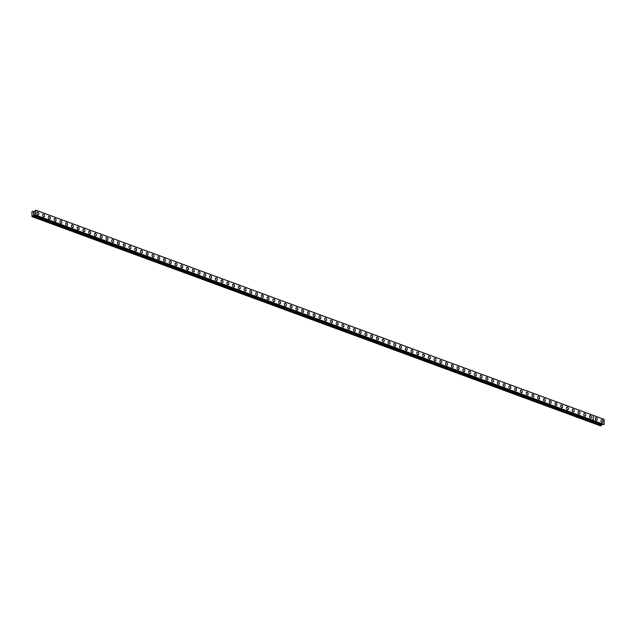 <?xml version="1.0" encoding="UTF-8"?>
<svg xmlns="http://www.w3.org/2000/svg" width="636" height="636" viewBox="0 0 636 636"><rect width="100%" height="100%" fill="white"/><g stroke="black" fill="none" stroke-linecap="round" stroke-linejoin="round"><path stroke-width="0.95" d="M595.757 417.709A1.391 0.946 -110.3 0 1 596.266 417.725A1.391 0.946 -110.3 0 1 597.22 419.045A1.391 0.946 -110.3 0 1 596.727 420.324A1.391 0.946 -110.3 0 1 596.218 420.317A1.391 0.946 -110.3 0 1 595.264 418.997A1.391 0.946 -110.3 0 1 595.757 417.709A1.391 0.946 -110.3 0 1 596.266 417.725A1.391 0.946 -110.3 0 1 597.22 419.045A1.391 0.946 -110.3 0 1 596.727 420.324M601.513 419.832A1.391 0.946 -110.3 0 1 602.022 419.84A1.391 0.946 -110.3 0 1 602.976 421.159A1.391 0.946 -110.3 0 1 602.483 422.447A1.391 0.946 -110.3 0 1 601.974 422.431A1.391 0.946 -110.3 0 1 601.02 421.112A1.391 0.946 -110.3 0 1 601.513 419.832A1.391 0.946 -110.3 0 1 602.022 419.84A1.391 0.946 -110.3 0 1 602.976 421.159A1.391 0.946 -110.3 0 1 602.483 422.447M604.025 424.554L593.086 420.635L604.113 424.435L604.136 419.37L593.34 415.395L593.07 420.635L34.59 214.674L31.999 216.63L31.88 211.796L32.889 211.152L33.724 211.844L34.606 211.526L35.68 210.126L35.425 215.365L593.054 420.627L35.401 215.365M603.866 424.61L593.086 420.635L603.866 424.61M602.499 424.109L601.592 425.142L590.804 421.167L589.667 421.907L31.999 216.63M601.505 425.158L590.717 421.183L601.592 425.142M601.473 425.19L601.282 425.548L32.826 216.304M601.251 425.579L590.462 421.612L589.667 421.907L600.463 425.874L601.282 425.548M602.157 424.236L591.711 420.134L590.804 421.167L33.136 215.898M604.144 419.378L593.332 415.395L593.261 420.555L35.6 215.286M604.2 419.434L35.743 210.182M604.113 424.435L35.656 215.183M37.373 212.17A1.391 0.946 -110.3 0 1 37.882 212.185A1.391 0.946 -110.3 0 1 38.836 213.505A1.391 0.946 -110.3 0 1 38.343 214.785A1.391 0.946 -110.3 0 1 37.834 214.777A1.391 0.946 -110.3 0 1 36.88 213.458A1.391 0.946 -110.3 0 1 37.373 212.17A1.391 0.946 -110.3 0 1 37.882 212.185A1.391 0.946 -110.3 0 1 38.836 213.505A1.391 0.946 -110.3 0 1 38.343 214.785M43.129 214.292A1.391 0.946 -110.3 0 1 43.638 214.3A1.391 0.946 -110.3 0 1 44.592 215.62A1.391 0.946 -110.3 0 1 44.099 216.908A1.391 0.946 -110.3 0 1 43.59 216.892A1.391 0.946 -110.3 0 1 42.636 215.58A1.391 0.946 -110.3 0 1 43.129 214.292A1.391 0.946 -110.3 0 1 43.638 214.3A1.391 0.946 -110.3 0 1 44.592 215.62A1.391 0.946 -110.3 0 1 44.099 216.908M48.885 216.407A1.391 0.946 -110.3 0 1 49.393 216.423A1.391 0.946 -110.3 0 1 50.347 217.743A1.391 0.946 -110.3 0 1 49.854 219.03A1.391 0.946 -110.3 0 1 49.346 219.015A1.391 0.946 -110.3 0 1 48.392 217.695A1.391 0.946 -110.3 0 1 48.885 216.407A1.391 0.946 -110.3 0 1 49.393 216.423A1.391 0.946 -110.3 0 1 50.347 217.743A1.391 0.946 -110.3 0 1 49.854 219.023M54.64 218.53A1.391 0.946 -110.3 0 1 55.149 218.538A1.391 0.946 -110.3 0 1 56.103 219.857A1.391 0.946 -110.3 0 1 55.61 221.145A1.391 0.946 -110.3 0 1 55.101 221.137A1.391 0.946 -110.3 0 1 54.147 219.818A1.391 0.946 -110.3 0 1 54.64 218.53A1.391 0.946 -110.3 0 1 55.149 218.538A1.391 0.946 -110.3 0 1 56.103 219.857A1.391 0.946 -110.3 0 1 55.61 221.145M60.396 220.644A1.391 0.946 -110.3 0 1 60.905 220.66A1.391 0.946 -110.3 0 1 61.859 221.98A1.391 0.946 -110.3 0 1 61.366 223.268A1.391 0.946 -110.3 0 1 60.857 223.252A1.391 0.946 -110.3 0 1 59.903 221.932A1.391 0.946 -110.3 0 1 60.396 220.644A1.391 0.946 -110.3 0 1 60.905 220.66A1.391 0.946 -110.3 0 1 61.859 221.98A1.391 0.946 -110.3 0 1 61.366 223.268M66.661 222.783A1.391 0.946 -110.3 0 1 67.615 224.095A1.391 0.946 -110.3 0 1 67.122 225.383A1.391 0.946 -110.3 0 1 66.613 225.375A1.391 0.946 -110.3 0 1 65.659 224.055A1.391 0.946 -110.3 0 1 66.152 222.767A1.391 0.946 -110.3 0 1 66.661 222.783M66.152 222.767A1.391 0.946 -110.3 0 1 66.661 222.775A1.391 0.946 -110.3 0 1 67.615 224.095A1.391 0.946 -110.3 0 1 67.122 225.383M71.916 224.89A1.391 0.946 -110.3 0 1 72.417 224.898A1.391 0.946 -110.3 0 1 73.371 226.217A1.391 0.946 -110.3 0 1 72.878 227.505A1.391 0.946 -110.3 0 1 72.377 227.489A1.391 0.946 -110.3 0 1 71.415 226.17A1.391 0.946 -110.3 0 1 71.916 224.89A1.391 0.946 -110.3 0 1 72.417 224.898A1.391 0.946 -110.3 0 1 73.379 226.217A1.391 0.946 -110.3 0 1 72.878 227.505M77.672 227.004A1.391 0.946 -110.3 0 1 78.172 227.02A1.391 0.946 -110.3 0 1 79.126 228.34A1.391 0.946 -110.3 0 1 78.633 229.62A1.391 0.946 -110.3 0 1 78.133 229.612A1.391 0.946 -110.3 0 1 77.171 228.292A1.391 0.946 -110.3 0 1 77.672 227.004A1.391 0.946 -110.3 0 1 78.172 227.02A1.391 0.946 -110.3 0 1 79.134 228.332A1.391 0.946 -110.3 0 1 78.633 229.62M83.427 229.127A1.391 0.946 -110.3 0 1 83.928 229.135A1.391 0.946 -110.3 0 1 84.89 230.455A1.391 0.946 -110.3 0 1 84.389 231.743A1.391 0.946 -110.3 0 1 83.888 231.727A1.391 0.946 -110.3 0 1 82.926 230.407A1.391 0.946 -110.3 0 1 83.427 229.127A1.391 0.946 -110.3 0 1 83.928 229.135A1.391 0.946 -110.3 0 1 84.89 230.455A1.391 0.946 -110.3 0 1 84.397 231.743M89.183 231.242A1.391 0.946 -110.3 0 1 89.692 231.258A1.391 0.946 -110.3 0 1 90.646 232.577A1.391 0.946 -110.3 0 1 90.145 233.857A1.391 0.946 -110.3 0 1 89.644 233.849A1.391 0.946 -110.3 0 1 88.69 232.53A1.391 0.946 -110.3 0 1 89.183 231.242A1.391 0.946 -110.3 0 1 89.684 231.258A1.391 0.946 -110.3 0 1 90.646 232.577A1.391 0.946 -110.3 0 1 90.153 233.857M94.939 233.364A1.391 0.946 -110.3 0 1 95.448 233.372A1.391 0.946 -110.3 0 1 96.402 234.692A1.391 0.946 -110.3 0 1 95.909 235.98A1.391 0.946 -110.3 0 1 95.4 235.964A1.391 0.946 -110.3 0 1 94.446 234.644A1.391 0.946 -110.3 0 1 94.939 233.364A1.391 0.946 -110.3 0 1 95.44 233.372A1.391 0.946 -110.3 0 1 96.402 234.692A1.391 0.946 -110.3 0 1 95.909 235.98M100.695 235.479A1.391 0.946 -110.3 0 1 101.204 235.495A1.391 0.946 -110.3 0 1 102.157 236.815A1.391 0.946 -110.3 0 1 101.665 238.095A1.391 0.946 -110.3 0 1 101.156 238.087A1.391 0.946 -110.3 0 1 100.202 236.767A1.391 0.946 -110.3 0 1 100.695 235.479A1.391 0.946 -110.3 0 1 101.204 235.495A1.391 0.946 -110.3 0 1 102.157 236.815A1.391 0.946 -110.3 0 1 101.665 238.095M106.451 237.602A1.391 0.946 -110.3 0 1 106.959 237.61A1.391 0.946 -110.3 0 1 107.913 238.929A1.391 0.946 -110.3 0 1 107.42 240.217A1.391 0.946 -110.3 0 1 106.912 240.201A1.391 0.946 -110.3 0 1 105.958 238.882A1.391 0.946 -110.3 0 1 106.451 237.602A1.391 0.946 -110.3 0 1 106.959 237.61A1.391 0.946 -110.3 0 1 107.913 238.929A1.391 0.946 -110.3 0 1 107.42 240.217M112.206 239.716A1.391 0.946 -110.3 0 1 112.715 239.732A1.391 0.946 -110.3 0 1 113.669 241.052A1.391 0.946 -110.3 0 1 113.176 242.332A1.391 0.946 -110.3 0 1 112.667 242.324A1.391 0.946 -110.3 0 1 111.713 241.004A1.391 0.946 -110.3 0 1 112.206 239.716A1.391 0.946 -110.3 0 1 112.715 239.732A1.391 0.946 -110.3 0 1 113.669 241.052A1.391 0.946 -110.3 0 1 113.176 242.332M117.962 241.839A1.391 0.946 -110.3 0 1 118.471 241.847A1.391 0.946 -110.3 0 1 119.425 243.167A1.391 0.946 -110.3 0 1 118.932 244.455A1.391 0.946 -110.3 0 1 118.423 244.439A1.391 0.946 -110.3 0 1 117.469 243.119A1.391 0.946 -110.3 0 1 117.962 241.839A1.391 0.946 -110.3 0 1 118.471 241.847A1.391 0.946 -110.3 0 1 119.425 243.167A1.391 0.946 -110.3 0 1 118.932 244.455M123.718 243.954A1.391 0.946 -110.3 0 1 124.227 243.97A1.391 0.946 -110.3 0 1 125.181 245.289A1.391 0.946 -110.3 0 1 124.688 246.569A1.391 0.946 -110.3 0 1 124.179 246.561A1.391 0.946 -110.3 0 1 123.225 245.242A1.391 0.946 -110.3 0 1 123.718 243.954A1.391 0.946 -110.3 0 1 124.227 243.97A1.391 0.946 -110.3 0 1 125.181 245.289A1.391 0.946 -110.3 0 1 124.688 246.569M129.474 246.076A1.391 0.946 -110.3 0 1 129.983 246.084A1.391 0.946 -110.3 0 1 130.936 247.404A1.391 0.946 -110.3 0 1 130.444 248.692A1.391 0.946 -110.3 0 1 129.943 248.676A1.391 0.946 -110.3 0 1 128.981 247.364A1.391 0.946 -110.3 0 1 129.474 246.076A1.391 0.946 -110.3 0 1 129.983 246.084A1.391 0.946 -110.3 0 1 130.936 247.404A1.391 0.946 -110.3 0 1 130.444 248.692M135.237 248.191A1.391 0.946 -110.3 0 1 135.738 248.207A1.391 0.946 -110.3 0 1 136.692 249.527A1.391 0.946 -110.3 0 1 136.199 250.815A1.391 0.946 -110.3 0 1 135.699 250.799A1.391 0.946 -110.3 0 1 134.737 249.479A1.391 0.946 -110.3 0 1 135.237 248.191A1.391 0.946 -110.3 0 1 135.738 248.207A1.391 0.946 -110.3 0 1 136.7 249.527A1.391 0.946 -110.3 0 1 136.199 250.807M140.993 250.314A1.391 0.946 -110.3 0 1 141.494 250.322A1.391 0.946 -110.3 0 1 142.456 251.641A1.391 0.946 -110.3 0 1 141.955 252.929A1.391 0.946 -110.3 0 1 141.454 252.921A1.391 0.946 -110.3 0 1 140.492 251.602A1.391 0.946 -110.3 0 1 140.993 250.314A1.391 0.946 -110.3 0 1 141.494 250.322A1.391 0.946 -110.3 0 1 142.456 251.641A1.391 0.946 -110.3 0 1 141.955 252.929M146.749 252.436A1.391 0.946 -110.3 0 1 147.25 252.444A1.391 0.946 -110.3 0 1 148.212 253.764A1.391 0.946 -110.3 0 1 147.711 255.052A1.391 0.946 -110.3 0 1 147.21 255.036A1.391 0.946 -110.3 0 1 146.248 253.716A1.391 0.946 -110.3 0 1 146.749 252.428A1.391 0.946 -110.3 0 1 147.25 252.444A1.391 0.946 -110.3 0 1 148.212 253.764A1.391 0.946 -110.3 0 1 147.719 255.052M152.505 254.551A1.391 0.946 -110.3 0 1 153.014 254.559A1.391 0.946 -110.3 0 1 153.968 255.879A1.391 0.946 -110.3 0 1 153.467 257.167A1.391 0.946 -110.3 0 1 152.966 257.159A1.391 0.946 -110.3 0 1 152.012 255.839A1.391 0.946 -110.3 0 1 152.505 254.551A1.391 0.946 -110.3 0 1 153.006 254.567A1.391 0.946 -110.3 0 1 153.968 255.879A1.391 0.946 -110.3 0 1 153.475 257.167M158.261 256.674A1.391 0.946 -110.3 0 1 158.769 256.682A1.391 0.946 -110.3 0 1 159.723 258.001A1.391 0.946 -110.3 0 1 159.231 259.289A1.391 0.946 -110.3 0 1 158.722 259.273A1.391 0.946 -110.3 0 1 157.768 257.954A1.391 0.946 -110.3 0 1 158.261 256.674A1.391 0.946 -110.3 0 1 158.762 256.682A1.391 0.946 -110.3 0 1 159.723 258.001A1.391 0.946 -110.3 0 1 159.231 259.289M164.016 258.788A1.391 0.946 -110.3 0 1 164.525 258.804A1.391 0.946 -110.3 0 1 165.479 260.124A1.391 0.946 -110.3 0 1 164.986 261.404A1.391 0.946 -110.3 0 1 164.478 261.396A1.391 0.946 -110.3 0 1 163.524 260.076A1.391 0.946 -110.3 0 1 164.016 258.788A1.391 0.946 -110.3 0 1 164.525 258.804A1.391 0.946 -110.3 0 1 165.479 260.116A1.391 0.946 -110.3 0 1 164.986 261.404M169.772 260.911A1.391 0.946 -110.3 0 1 170.281 260.919A1.391 0.946 -110.3 0 1 171.235 262.239A1.391 0.946 -110.3 0 1 170.742 263.527A1.391 0.946 -110.3 0 1 170.233 263.511A1.391 0.946 -110.3 0 1 169.279 262.191A1.391 0.946 -110.3 0 1 169.772 260.911A1.391 0.946 -110.3 0 1 170.281 260.919A1.391 0.946 -110.3 0 1 171.235 262.239A1.391 0.946 -110.3 0 1 170.742 263.527M175.528 263.026A1.391 0.946 -110.3 0 1 176.037 263.042A1.391 0.946 -110.3 0 1 176.991 264.361A1.391 0.946 -110.3 0 1 176.498 265.641A1.391 0.946 -110.3 0 1 175.989 265.633A1.391 0.946 -110.3 0 1 175.035 264.314A1.391 0.946 -110.3 0 1 175.528 263.026A1.391 0.946 -110.3 0 1 176.037 263.042A1.391 0.946 -110.3 0 1 176.991 264.361A1.391 0.946 -110.3 0 1 176.498 265.641M181.284 265.148A1.391 0.946 -110.3 0 1 181.793 265.156A1.391 0.946 -110.3 0 1 182.747 266.476A1.391 0.946 -110.3 0 1 182.254 267.764A1.391 0.946 -110.3 0 1 181.745 267.748A1.391 0.946 -110.3 0 1 180.791 266.428A1.391 0.946 -110.3 0 1 181.284 265.148A1.391 0.946 -110.3 0 1 181.793 265.156A1.391 0.946 -110.3 0 1 182.747 266.476A1.391 0.946 -110.3 0 1 182.254 267.764M187.04 267.263A1.391 0.946 -110.3 0 1 187.548 267.279A1.391 0.946 -110.3 0 1 188.502 268.599A1.391 0.946 -110.3 0 1 188.01 269.879A1.391 0.946 -110.3 0 1 187.501 269.871A1.391 0.946 -110.3 0 1 186.547 268.551A1.391 0.946 -110.3 0 1 187.04 267.263A1.391 0.946 -110.3 0 1 187.548 267.279A1.391 0.946 -110.3 0 1 188.502 268.599A1.391 0.946 -110.3 0 1 188.01 269.879M192.795 269.386A1.391 0.946 -110.3 0 1 193.304 269.394A1.391 0.946 -110.3 0 1 194.258 270.713A1.391 0.946 -110.3 0 1 193.765 272.001A1.391 0.946 -110.3 0 1 193.264 271.985A1.391 0.946 -110.3 0 1 192.303 270.666A1.391 0.946 -110.3 0 1 192.795 269.386A1.391 0.946 -110.3 0 1 193.304 269.394A1.391 0.946 -110.3 0 1 194.266 270.713A1.391 0.946 -110.3 0 1 193.765 272.001M198.559 271.5A1.391 0.946 -110.3 0 1 199.06 271.516A1.391 0.946 -110.3 0 1 200.014 272.836A1.391 0.946 -110.3 0 1 199.521 274.116A1.391 0.946 -110.3 0 1 199.02 274.108A1.391 0.946 -110.3 0 1 198.058 272.788A1.391 0.946 -110.3 0 1 198.559 271.5A1.391 0.946 -110.3 0 1 199.06 271.516A1.391 0.946 -110.3 0 1 200.022 272.836A1.391 0.946 -110.3 0 1 199.521 274.116M204.315 273.623A1.391 0.946 -110.3 0 1 204.816 273.631A1.391 0.946 -110.3 0 1 205.778 274.951A1.391 0.946 -110.3 0 1 205.277 276.239A1.391 0.946 -110.3 0 1 204.776 276.223A1.391 0.946 -110.3 0 1 203.814 274.911A1.391 0.946 -110.3 0 1 204.315 273.623A1.391 0.946 -110.3 0 1 204.816 273.631A1.391 0.946 -110.3 0 1 205.778 274.951A1.391 0.946 -110.3 0 1 205.277 276.239M210.572 275.754A1.391 0.946 -110.3 0 1 211.534 277.073A1.391 0.946 -110.3 0 1 211.033 278.361A1.391 0.946 -110.3 0 1 210.532 278.345A1.391 0.946 -110.3 0 1 209.578 277.026A1.391 0.946 -110.3 0 1 210.071 275.738A1.391 0.946 -110.3 0 1 210.572 275.754M210.071 275.738A1.391 0.946 -110.3 0 1 210.58 275.754A1.391 0.946 -110.3 0 1 211.534 277.073A1.391 0.946 -110.3 0 1 211.041 278.353M215.827 277.86A1.391 0.946 -110.3 0 1 216.335 277.868A1.391 0.946 -110.3 0 1 217.289 279.188A1.391 0.946 -110.3 0 1 216.789 280.476A1.391 0.946 -110.3 0 1 216.288 280.46A1.391 0.946 -110.3 0 1 215.334 279.148A1.391 0.946 -110.3 0 1 215.827 277.86A1.391 0.946 -110.3 0 1 216.327 277.868A1.391 0.946 -110.3 0 1 217.289 279.188A1.391 0.946 -110.3 0 1 216.797 280.476M221.582 279.975A1.391 0.946 -110.3 0 1 222.091 279.991A1.391 0.946 -110.3 0 1 223.045 281.311A1.391 0.946 -110.3 0 1 222.552 282.599A1.391 0.946 -110.3 0 1 222.044 282.583A1.391 0.946 -110.3 0 1 221.09 281.263A1.391 0.946 -110.3 0 1 221.582 279.975A1.391 0.946 -110.3 0 1 222.091 279.991A1.391 0.946 -110.3 0 1 223.045 281.311A1.391 0.946 -110.3 0 1 222.552 282.599M227.338 282.098A1.391 0.946 -110.3 0 1 227.847 282.106A1.391 0.946 -110.3 0 1 228.801 283.425A1.391 0.946 -110.3 0 1 228.308 284.713A1.391 0.946 -110.3 0 1 227.799 284.705A1.391 0.946 -110.3 0 1 226.845 283.386A1.391 0.946 -110.3 0 1 227.338 282.098A1.391 0.946 -110.3 0 1 227.847 282.106A1.391 0.946 -110.3 0 1 228.801 283.425A1.391 0.946 -110.3 0 1 228.308 284.713M233.094 284.213A1.391 0.946 -110.3 0 1 233.603 284.228A1.391 0.946 -110.3 0 1 234.557 285.548A1.391 0.946 -110.3 0 1 234.064 286.836A1.391 0.946 -110.3 0 1 233.555 286.82A1.391 0.946 -110.3 0 1 232.601 285.5A1.391 0.946 -110.3 0 1 233.094 284.213A1.391 0.946 -110.3 0 1 233.603 284.228A1.391 0.946 -110.3 0 1 234.557 285.548A1.391 0.946 -110.3 0 1 234.064 286.836M238.85 286.335A1.391 0.946 -110.3 0 1 239.359 286.351A1.391 0.946 -110.3 0 1 240.313 287.663A1.391 0.946 -110.3 0 1 239.82 288.951A1.391 0.946 -110.3 0 1 239.311 288.943A1.391 0.946 -110.3 0 1 238.357 287.623A1.391 0.946 -110.3 0 1 238.85 286.335A1.391 0.946 -110.3 0 1 239.359 286.351A1.391 0.946 -110.3 0 1 240.313 287.663A1.391 0.946 -110.3 0 1 239.82 288.951M244.606 288.458A1.391 0.946 -110.3 0 1 245.114 288.466A1.391 0.946 -110.3 0 1 246.068 289.785A1.391 0.946 -110.3 0 1 245.576 291.073A1.391 0.946 -110.3 0 1 245.067 291.057A1.391 0.946 -110.3 0 1 244.113 289.738A1.391 0.946 -110.3 0 1 244.606 288.458A1.391 0.946 -110.3 0 1 245.114 288.466A1.391 0.946 -110.3 0 1 246.068 289.785A1.391 0.946 -110.3 0 1 245.576 291.073M250.361 290.572A1.391 0.946 -110.3 0 1 250.87 290.588A1.391 0.946 -110.3 0 1 251.824 291.908A1.391 0.946 -110.3 0 1 251.331 293.188A1.391 0.946 -110.3 0 1 250.823 293.18A1.391 0.946 -110.3 0 1 249.869 291.86A1.391 0.946 -110.3 0 1 250.361 290.572A1.391 0.946 -110.3 0 1 250.87 290.588A1.391 0.946 -110.3 0 1 251.824 291.9A1.391 0.946 -110.3 0 1 251.331 293.188M256.125 292.695A1.391 0.946 -110.3 0 1 256.626 292.703A1.391 0.946 -110.3 0 1 257.58 294.023A1.391 0.946 -110.3 0 1 257.087 295.311A1.391 0.946 -110.3 0 1 256.586 295.295A1.391 0.946 -110.3 0 1 255.624 293.975A1.391 0.946 -110.3 0 1 256.125 292.695A1.391 0.946 -110.3 0 1 256.626 292.703A1.391 0.946 -110.3 0 1 257.588 294.023A1.391 0.946 -110.3 0 1 257.087 295.311M261.881 294.81A1.391 0.946 -110.3 0 1 262.382 294.826A1.391 0.946 -110.3 0 1 263.336 296.145A1.391 0.946 -110.3 0 1 262.843 297.425A1.391 0.946 -110.3 0 1 262.342 297.417A1.391 0.946 -110.3 0 1 261.38 296.098A1.391 0.946 -110.3 0 1 261.881 294.81A1.391 0.946 -110.3 0 1 262.382 294.826A1.391 0.946 -110.3 0 1 263.344 296.145A1.391 0.946 -110.3 0 1 262.843 297.425M267.637 296.933A1.391 0.946 -110.3 0 1 268.138 296.94A1.391 0.946 -110.3 0 1 269.1 298.26A1.391 0.946 -110.3 0 1 268.599 299.548A1.391 0.946 -110.3 0 1 268.098 299.532A1.391 0.946 -110.3 0 1 267.136 298.212A1.391 0.946 -110.3 0 1 267.637 296.933A1.391 0.946 -110.3 0 1 268.138 296.94A1.391 0.946 -110.3 0 1 269.1 298.26A1.391 0.946 -110.3 0 1 268.599 299.548M273.893 299.063A1.391 0.946 -110.3 0 1 274.855 300.383A1.391 0.946 -110.3 0 1 274.355 301.663A1.391 0.946 -110.3 0 1 273.854 301.655A1.391 0.946 -110.3 0 1 272.9 300.335A1.391 0.946 -110.3 0 1 273.393 299.047A1.391 0.946 -110.3 0 1 273.893 299.063M273.393 299.047A1.391 0.946 -110.3 0 1 273.901 299.063A1.391 0.946 -110.3 0 1 274.855 300.383A1.391 0.946 -110.3 0 1 274.362 301.663M279.148 301.17A1.391 0.946 -110.3 0 1 279.657 301.178A1.391 0.946 -110.3 0 1 280.611 302.498A1.391 0.946 -110.3 0 1 280.11 303.785A1.391 0.946 -110.3 0 1 279.609 303.77A1.391 0.946 -110.3 0 1 278.655 302.45A1.391 0.946 -110.3 0 1 279.148 301.17A1.391 0.946 -110.3 0 1 279.649 301.178A1.391 0.946 -110.3 0 1 280.611 302.498A1.391 0.946 -110.3 0 1 280.118 303.785M284.904 303.285A1.391 0.946 -110.3 0 1 285.413 303.3A1.391 0.946 -110.3 0 1 286.367 304.62A1.391 0.946 -110.3 0 1 285.874 305.9A1.391 0.946 -110.3 0 1 285.365 305.892A1.391 0.946 -110.3 0 1 284.411 304.572A1.391 0.946 -110.3 0 1 284.904 303.285A1.391 0.946 -110.3 0 1 285.413 303.3A1.391 0.946 -110.3 0 1 286.367 304.62A1.391 0.946 -110.3 0 1 285.874 305.9M290.66 305.407A1.391 0.946 -110.3 0 1 291.169 305.415A1.391 0.946 -110.3 0 1 292.123 306.735A1.391 0.946 -110.3 0 1 291.63 308.023A1.391 0.946 -110.3 0 1 291.121 308.007A1.391 0.946 -110.3 0 1 290.167 306.695A1.391 0.946 -110.3 0 1 290.66 305.407A1.391 0.946 -110.3 0 1 291.169 305.415A1.391 0.946 -110.3 0 1 292.123 306.735A1.391 0.946 -110.3 0 1 291.63 308.023M296.416 307.522A1.391 0.946 -110.3 0 1 296.925 307.538A1.391 0.946 -110.3 0 1 297.879 308.858A1.391 0.946 -110.3 0 1 297.386 310.145A1.391 0.946 -110.3 0 1 296.877 310.13A1.391 0.946 -110.3 0 1 295.923 308.81A1.391 0.946 -110.3 0 1 296.416 307.522A1.391 0.946 -110.3 0 1 296.925 307.538A1.391 0.946 -110.3 0 1 297.879 308.858A1.391 0.946 -110.3 0 1 297.386 310.137M302.172 309.645A1.391 0.946 -110.3 0 1 302.68 309.653A1.391 0.946 -110.3 0 1 303.634 310.972A1.391 0.946 -110.3 0 1 303.141 312.26A1.391 0.946 -110.3 0 1 302.633 312.252A1.391 0.946 -110.3 0 1 301.679 310.932A1.391 0.946 -110.3 0 1 302.172 309.645A1.391 0.946 -110.3 0 1 302.68 309.653A1.391 0.946 -110.3 0 1 303.634 310.972A1.391 0.946 -110.3 0 1 303.141 312.26M307.927 311.759A1.391 0.946 -110.3 0 1 308.436 311.775A1.391 0.946 -110.3 0 1 309.39 313.095A1.391 0.946 -110.3 0 1 308.897 314.383A1.391 0.946 -110.3 0 1 308.388 314.367A1.391 0.946 -110.3 0 1 307.434 313.047A1.391 0.946 -110.3 0 1 307.927 311.759A1.391 0.946 -110.3 0 1 308.436 311.775A1.391 0.946 -110.3 0 1 309.39 313.095A1.391 0.946 -110.3 0 1 308.897 314.383M313.683 313.882A1.391 0.946 -110.3 0 1 314.192 313.89A1.391 0.946 -110.3 0 1 315.146 315.21A1.391 0.946 -110.3 0 1 314.653 316.497A1.391 0.946 -110.3 0 1 314.144 316.49A1.391 0.946 -110.3 0 1 313.19 315.17A1.391 0.946 -110.3 0 1 313.683 313.882A1.391 0.946 -110.3 0 1 314.192 313.898A1.391 0.946 -110.3 0 1 315.146 315.21A1.391 0.946 -110.3 0 1 314.653 316.497M319.447 316.005A1.391 0.946 -110.3 0 1 319.948 316.012A1.391 0.946 -110.3 0 1 320.902 317.332A1.391 0.946 -110.3 0 1 320.409 318.62A1.391 0.946 -110.3 0 1 319.908 318.604A1.391 0.946 -110.3 0 1 318.946 317.285A1.391 0.946 -110.3 0 1 319.447 316.005A1.391 0.946 -110.3 0 1 319.948 316.012A1.391 0.946 -110.3 0 1 320.91 317.332A1.391 0.946 -110.3 0 1 320.409 318.62M325.203 318.119A1.391 0.946 -110.3 0 1 325.704 318.135A1.391 0.946 -110.3 0 1 326.658 319.455A1.391 0.946 -110.3 0 1 326.165 320.735A1.391 0.946 -110.3 0 1 325.664 320.727A1.391 0.946 -110.3 0 1 324.702 319.407A1.391 0.946 -110.3 0 1 325.203 318.119A1.391 0.946 -110.3 0 1 325.704 318.135A1.391 0.946 -110.3 0 1 326.666 319.447A1.391 0.946 -110.3 0 1 326.165 320.735M330.959 320.242A1.391 0.946 -110.3 0 1 331.459 320.25A1.391 0.946 -110.3 0 1 332.421 321.57A1.391 0.946 -110.3 0 1 331.92 322.857A1.391 0.946 -110.3 0 1 331.42 322.842A1.391 0.946 -110.3 0 1 330.458 321.522A1.391 0.946 -110.3 0 1 330.959 320.242A1.391 0.946 -110.3 0 1 331.459 320.25A1.391 0.946 -110.3 0 1 332.421 321.57A1.391 0.946 -110.3 0 1 331.928 322.857M337.215 322.373A1.391 0.946 -110.3 0 1 338.177 323.692A1.391 0.946 -110.3 0 1 337.676 324.972A1.391 0.946 -110.3 0 1 337.175 324.964A1.391 0.946 -110.3 0 1 336.221 323.645A1.391 0.946 -110.3 0 1 336.714 322.357A1.391 0.946 -110.3 0 1 337.215 322.373M336.714 322.357A1.391 0.946 -110.3 0 1 337.223 322.373A1.391 0.946 -110.3 0 1 338.177 323.692A1.391 0.946 -110.3 0 1 337.684 324.972M342.47 324.479A1.391 0.946 -110.3 0 1 342.979 324.487A1.391 0.946 -110.3 0 1 343.933 325.807A1.391 0.946 -110.3 0 1 343.44 327.095A1.391 0.946 -110.3 0 1 342.931 327.079A1.391 0.946 -110.3 0 1 341.977 325.759A1.391 0.946 -110.3 0 1 342.47 324.479A1.391 0.946 -110.3 0 1 342.971 324.487A1.391 0.946 -110.3 0 1 343.933 325.807A1.391 0.946 -110.3 0 1 343.44 327.095M348.226 326.594A1.391 0.946 -110.3 0 1 348.735 326.61A1.391 0.946 -110.3 0 1 349.689 327.93A1.391 0.946 -110.3 0 1 349.196 329.21A1.391 0.946 -110.3 0 1 348.687 329.202A1.391 0.946 -110.3 0 1 347.733 327.882A1.391 0.946 -110.3 0 1 348.226 326.594A1.391 0.946 -110.3 0 1 348.735 326.61A1.391 0.946 -110.3 0 1 349.689 327.93A1.391 0.946 -110.3 0 1 349.196 329.21M353.982 328.717A1.391 0.946 -110.3 0 1 354.49 328.725A1.391 0.946 -110.3 0 1 355.445 330.044A1.391 0.946 -110.3 0 1 354.952 331.332A1.391 0.946 -110.3 0 1 354.443 331.316A1.391 0.946 -110.3 0 1 353.489 329.997A1.391 0.946 -110.3 0 1 353.982 328.717A1.391 0.946 -110.3 0 1 354.49 328.725A1.391 0.946 -110.3 0 1 355.445 330.044A1.391 0.946 -110.3 0 1 354.952 331.332M359.738 330.831A1.391 0.946 -110.3 0 1 360.246 330.847A1.391 0.946 -110.3 0 1 361.2 332.167A1.391 0.946 -110.3 0 1 360.707 333.447A1.391 0.946 -110.3 0 1 360.199 333.439A1.391 0.946 -110.3 0 1 359.245 332.119A1.391 0.946 -110.3 0 1 359.738 330.831A1.391 0.946 -110.3 0 1 360.246 330.847A1.391 0.946 -110.3 0 1 361.2 332.167A1.391 0.946 -110.3 0 1 360.707 333.447M365.493 332.954A1.391 0.946 -110.3 0 1 366.002 332.962A1.391 0.946 -110.3 0 1 366.956 334.282A1.391 0.946 -110.3 0 1 366.463 335.57A1.391 0.946 -110.3 0 1 365.954 335.554A1.391 0.946 -110.3 0 1 365 334.234A1.391 0.946 -110.3 0 1 365.493 332.954A1.391 0.946 -110.3 0 1 366.002 332.962A1.391 0.946 -110.3 0 1 366.956 334.282A1.391 0.946 -110.3 0 1 366.463 335.57M371.249 335.069A1.391 0.946 -110.3 0 1 371.758 335.085A1.391 0.946 -110.3 0 1 372.712 336.404A1.391 0.946 -110.3 0 1 372.219 337.684A1.391 0.946 -110.3 0 1 371.71 337.676A1.391 0.946 -110.3 0 1 370.756 336.357A1.391 0.946 -110.3 0 1 371.249 335.069A1.391 0.946 -110.3 0 1 371.758 335.085A1.391 0.946 -110.3 0 1 372.712 336.404A1.391 0.946 -110.3 0 1 372.219 337.684M377.005 337.191A1.391 0.946 -110.3 0 1 377.514 337.199A1.391 0.946 -110.3 0 1 378.468 338.519A1.391 0.946 -110.3 0 1 377.975 339.807A1.391 0.946 -110.3 0 1 377.474 339.791A1.391 0.946 -110.3 0 1 376.512 338.479A1.391 0.946 -110.3 0 1 377.005 337.191A1.391 0.946 -110.3 0 1 377.514 337.199A1.391 0.946 -110.3 0 1 378.468 338.519A1.391 0.946 -110.3 0 1 377.975 339.807M382.769 339.306A1.391 0.946 -110.3 0 1 383.27 339.322A1.391 0.946 -110.3 0 1 384.224 340.642A1.391 0.946 -110.3 0 1 383.731 341.93A1.391 0.946 -110.3 0 1 383.23 341.914A1.391 0.946 -110.3 0 1 382.268 340.594A1.391 0.946 -110.3 0 1 382.769 339.306A1.391 0.946 -110.3 0 1 383.27 339.322A1.391 0.946 -110.3 0 1 384.231 340.642A1.391 0.946 -110.3 0 1 383.731 341.922M388.524 341.429A1.391 0.946 -110.3 0 1 389.025 341.437A1.391 0.946 -110.3 0 1 389.979 342.756A1.391 0.946 -110.3 0 1 389.486 344.044A1.391 0.946 -110.3 0 1 388.986 344.036A1.391 0.946 -110.3 0 1 388.024 342.717A1.391 0.946 -110.3 0 1 388.524 341.429A1.391 0.946 -110.3 0 1 389.025 341.437A1.391 0.946 -110.3 0 1 389.987 342.756A1.391 0.946 -110.3 0 1 389.486 344.044M394.28 343.543A1.391 0.946 -110.3 0 1 394.781 343.559A1.391 0.946 -110.3 0 1 395.743 344.879A1.391 0.946 -110.3 0 1 395.242 346.167A1.391 0.946 -110.3 0 1 394.741 346.151A1.391 0.946 -110.3 0 1 393.779 344.831A1.391 0.946 -110.3 0 1 394.28 343.543A1.391 0.946 -110.3 0 1 394.781 343.559A1.391 0.946 -110.3 0 1 395.743 344.879A1.391 0.946 -110.3 0 1 395.25 346.167M400.537 345.682A1.391 0.946 -110.3 0 1 401.499 346.994A1.391 0.946 -110.3 0 1 400.998 348.282A1.391 0.946 -110.3 0 1 400.497 348.274A1.391 0.946 -110.3 0 1 399.543 346.954A1.391 0.946 -110.3 0 1 400.036 345.666A1.391 0.946 -110.3 0 1 400.537 345.682M400.036 345.666A1.391 0.946 -110.3 0 1 400.545 345.674A1.391 0.946 -110.3 0 1 401.499 346.994A1.391 0.946 -110.3 0 1 401.006 348.282M405.792 347.789A1.391 0.946 -110.3 0 1 406.301 347.797A1.391 0.946 -110.3 0 1 407.255 349.116A1.391 0.946 -110.3 0 1 406.762 350.404A1.391 0.946 -110.3 0 1 406.253 350.388A1.391 0.946 -110.3 0 1 405.299 349.069A1.391 0.946 -110.3 0 1 405.792 347.789A1.391 0.946 -110.3 0 1 406.293 347.797A1.391 0.946 -110.3 0 1 407.255 349.116A1.391 0.946 -110.3 0 1 406.762 350.404M411.548 349.903A1.391 0.946 -110.3 0 1 412.056 349.919A1.391 0.946 -110.3 0 1 413.01 351.239A1.391 0.946 -110.3 0 1 412.518 352.519A1.391 0.946 -110.3 0 1 412.009 352.511A1.391 0.946 -110.3 0 1 411.055 351.191A1.391 0.946 -110.3 0 1 411.548 349.903A1.391 0.946 -110.3 0 1 412.056 349.919A1.391 0.946 -110.3 0 1 413.01 351.231A1.391 0.946 -110.3 0 1 412.518 352.519M417.303 352.026A1.391 0.946 -110.3 0 1 417.812 352.034A1.391 0.946 -110.3 0 1 418.766 353.354A1.391 0.946 -110.3 0 1 418.273 354.642A1.391 0.946 -110.3 0 1 417.765 354.626A1.391 0.946 -110.3 0 1 416.811 353.306A1.391 0.946 -110.3 0 1 417.303 352.026A1.391 0.946 -110.3 0 1 417.812 352.034A1.391 0.946 -110.3 0 1 418.766 353.354A1.391 0.946 -110.3 0 1 418.273 354.642M423.059 354.141A1.391 0.946 -110.3 0 1 423.568 354.157A1.391 0.946 -110.3 0 1 424.522 355.476A1.391 0.946 -110.3 0 1 424.029 356.756A1.391 0.946 -110.3 0 1 423.52 356.748A1.391 0.946 -110.3 0 1 422.566 355.429A1.391 0.946 -110.3 0 1 423.059 354.141A1.391 0.946 -110.3 0 1 423.568 354.157A1.391 0.946 -110.3 0 1 424.522 355.476A1.391 0.946 -110.3 0 1 424.029 356.756M428.815 356.263A1.391 0.946 -110.3 0 1 429.324 356.271A1.391 0.946 -110.3 0 1 430.278 357.591A1.391 0.946 -110.3 0 1 429.785 358.879A1.391 0.946 -110.3 0 1 429.276 358.863A1.391 0.946 -110.3 0 1 428.322 357.543A1.391 0.946 -110.3 0 1 428.815 356.263A1.391 0.946 -110.3 0 1 429.324 356.271A1.391 0.946 -110.3 0 1 430.278 357.591A1.391 0.946 -110.3 0 1 429.785 358.879M434.571 358.378A1.391 0.946 -110.3 0 1 435.08 358.394A1.391 0.946 -110.3 0 1 436.034 359.714A1.391 0.946 -110.3 0 1 435.541 360.994A1.391 0.946 -110.3 0 1 435.032 360.986A1.391 0.946 -110.3 0 1 434.078 359.666A1.391 0.946 -110.3 0 1 434.571 358.378A1.391 0.946 -110.3 0 1 435.08 358.394A1.391 0.946 -110.3 0 1 436.034 359.714A1.391 0.946 -110.3 0 1 435.541 360.994M440.327 360.501A1.391 0.946 -110.3 0 1 440.835 360.509A1.391 0.946 -110.3 0 1 441.789 361.828A1.391 0.946 -110.3 0 1 441.297 363.116A1.391 0.946 -110.3 0 1 440.796 363.1A1.391 0.946 -110.3 0 1 439.834 361.781A1.391 0.946 -110.3 0 1 440.327 360.501A1.391 0.946 -110.3 0 1 440.835 360.509A1.391 0.946 -110.3 0 1 441.797 361.828A1.391 0.946 -110.3 0 1 441.297 363.116M446.09 362.615A1.391 0.946 -110.3 0 1 446.591 362.631A1.391 0.946 -110.3 0 1 447.545 363.951A1.391 0.946 -110.3 0 1 447.052 365.231A1.391 0.946 -110.3 0 1 446.552 365.223A1.391 0.946 -110.3 0 1 445.59 363.903A1.391 0.946 -110.3 0 1 446.09 362.615A1.391 0.946 -110.3 0 1 446.591 362.631A1.391 0.946 -110.3 0 1 447.553 363.951A1.391 0.946 -110.3 0 1 447.052 365.231M451.846 364.738A1.391 0.946 -110.3 0 1 452.347 364.746A1.391 0.946 -110.3 0 1 453.309 366.066A1.391 0.946 -110.3 0 1 452.808 367.354A1.391 0.946 -110.3 0 1 452.307 367.338A1.391 0.946 -110.3 0 1 451.345 366.018A1.391 0.946 -110.3 0 1 451.846 364.738A1.391 0.946 -110.3 0 1 452.347 364.746A1.391 0.946 -110.3 0 1 453.309 366.066A1.391 0.946 -110.3 0 1 452.808 367.354M457.602 366.853A1.391 0.946 -110.3 0 1 458.103 366.869A1.391 0.946 -110.3 0 1 459.065 368.188A1.391 0.946 -110.3 0 1 458.564 369.468A1.391 0.946 -110.3 0 1 458.063 369.46A1.391 0.946 -110.3 0 1 457.109 368.141A1.391 0.946 -110.3 0 1 457.602 366.853A1.391 0.946 -110.3 0 1 458.103 366.869A1.391 0.946 -110.3 0 1 459.065 368.188A1.391 0.946 -110.3 0 1 458.572 369.468M463.859 368.983A1.391 0.946 -110.3 0 1 464.821 370.303A1.391 0.946 -110.3 0 1 464.32 371.591A1.391 0.946 -110.3 0 1 463.819 371.575A1.391 0.946 -110.3 0 1 462.865 370.263A1.391 0.946 -110.3 0 1 463.358 368.975A1.391 0.946 -110.3 0 1 463.859 368.983M463.358 368.975A1.391 0.946 -110.3 0 1 463.867 368.983A1.391 0.946 -110.3 0 1 464.821 370.303A1.391 0.946 -110.3 0 1 464.328 371.591M469.114 371.09A1.391 0.946 -110.3 0 1 469.622 371.106A1.391 0.946 -110.3 0 1 470.576 372.426A1.391 0.946 -110.3 0 1 470.084 373.706A1.391 0.946 -110.3 0 1 469.575 373.698A1.391 0.946 -110.3 0 1 468.621 372.378A1.391 0.946 -110.3 0 1 469.114 371.09A1.391 0.946 -110.3 0 1 469.622 371.106A1.391 0.946 -110.3 0 1 470.576 372.426A1.391 0.946 -110.3 0 1 470.084 373.714M474.869 373.213A1.391 0.946 -110.3 0 1 475.378 373.221A1.391 0.946 -110.3 0 1 476.332 374.54A1.391 0.946 -110.3 0 1 475.839 375.828A1.391 0.946 -110.3 0 1 475.331 375.82A1.391 0.946 -110.3 0 1 474.377 374.501A1.391 0.946 -110.3 0 1 474.869 373.213A1.391 0.946 -110.3 0 1 475.378 373.221A1.391 0.946 -110.3 0 1 476.332 374.54A1.391 0.946 -110.3 0 1 475.839 375.828M480.625 375.327A1.391 0.946 -110.3 0 1 481.134 375.343A1.391 0.946 -110.3 0 1 482.088 376.663A1.391 0.946 -110.3 0 1 481.595 377.951A1.391 0.946 -110.3 0 1 481.086 377.935A1.391 0.946 -110.3 0 1 480.132 376.615A1.391 0.946 -110.3 0 1 480.625 375.327A1.391 0.946 -110.3 0 1 481.134 375.343A1.391 0.946 -110.3 0 1 482.088 376.663A1.391 0.946 -110.3 0 1 481.595 377.951M486.381 377.45A1.391 0.946 -110.3 0 1 486.89 377.458A1.391 0.946 -110.3 0 1 487.844 378.778A1.391 0.946 -110.3 0 1 487.351 380.066A1.391 0.946 -110.3 0 1 486.842 380.058A1.391 0.946 -110.3 0 1 485.888 378.738A1.391 0.946 -110.3 0 1 486.381 377.45A1.391 0.946 -110.3 0 1 486.89 377.466A1.391 0.946 -110.3 0 1 487.844 378.778A1.391 0.946 -110.3 0 1 487.351 380.066M492.137 379.573A1.391 0.946 -110.3 0 1 492.646 379.581A1.391 0.946 -110.3 0 1 493.6 380.9A1.391 0.946 -110.3 0 1 493.107 382.188A1.391 0.946 -110.3 0 1 492.598 382.172A1.391 0.946 -110.3 0 1 491.644 380.853A1.391 0.946 -110.3 0 1 492.137 379.573A1.391 0.946 -110.3 0 1 492.646 379.581A1.391 0.946 -110.3 0 1 493.6 380.9A1.391 0.946 -110.3 0 1 493.107 382.188M497.893 381.687A1.391 0.946 -110.3 0 1 498.401 381.703A1.391 0.946 -110.3 0 1 499.355 383.023A1.391 0.946 -110.3 0 1 498.863 384.303A1.391 0.946 -110.3 0 1 498.354 384.295A1.391 0.946 -110.3 0 1 497.4 382.975A1.391 0.946 -110.3 0 1 497.893 381.687A1.391 0.946 -110.3 0 1 498.401 381.703A1.391 0.946 -110.3 0 1 499.355 383.015A1.391 0.946 -110.3 0 1 498.863 384.303M503.648 383.81A1.391 0.946 -110.3 0 1 504.157 383.818A1.391 0.946 -110.3 0 1 505.111 385.138A1.391 0.946 -110.3 0 1 504.618 386.426A1.391 0.946 -110.3 0 1 504.117 386.41A1.391 0.946 -110.3 0 1 503.156 385.09A1.391 0.946 -110.3 0 1 503.656 383.81A1.391 0.946 -110.3 0 1 504.157 383.818A1.391 0.946 -110.3 0 1 505.119 385.138A1.391 0.946 -110.3 0 1 504.618 386.426M509.412 385.925A1.391 0.946 -110.3 0 1 509.913 385.941A1.391 0.946 -110.3 0 1 510.867 387.26A1.391 0.946 -110.3 0 1 510.374 388.54A1.391 0.946 -110.3 0 1 509.873 388.532A1.391 0.946 -110.3 0 1 508.911 387.213A1.391 0.946 -110.3 0 1 509.412 385.925A1.391 0.946 -110.3 0 1 509.913 385.941A1.391 0.946 -110.3 0 1 510.875 387.26A1.391 0.946 -110.3 0 1 510.374 388.54M515.168 388.047A1.391 0.946 -110.3 0 1 515.669 388.055A1.391 0.946 -110.3 0 1 516.631 389.375A1.391 0.946 -110.3 0 1 516.13 390.663A1.391 0.946 -110.3 0 1 515.629 390.647A1.391 0.946 -110.3 0 1 514.667 389.327A1.391 0.946 -110.3 0 1 515.168 388.047A1.391 0.946 -110.3 0 1 515.669 388.055A1.391 0.946 -110.3 0 1 516.631 389.375A1.391 0.946 -110.3 0 1 516.13 390.663M520.924 390.162A1.391 0.946 -110.3 0 1 521.433 390.178A1.391 0.946 -110.3 0 1 522.387 391.498A1.391 0.946 -110.3 0 1 521.886 392.778A1.391 0.946 -110.3 0 1 521.385 392.77A1.391 0.946 -110.3 0 1 520.431 391.45A1.391 0.946 -110.3 0 1 520.924 390.162A1.391 0.946 -110.3 0 1 521.425 390.178A1.391 0.946 -110.3 0 1 522.387 391.498A1.391 0.946 -110.3 0 1 521.894 392.778M527.18 392.293A1.391 0.946 -110.3 0 1 528.142 393.612A1.391 0.946 -110.3 0 1 527.642 394.9A1.391 0.946 -110.3 0 1 527.141 394.884A1.391 0.946 -110.3 0 1 526.187 393.565A1.391 0.946 -110.3 0 1 526.68 392.285A1.391 0.946 -110.3 0 1 527.18 392.293M526.68 392.285A1.391 0.946 -110.3 0 1 527.188 392.293A1.391 0.946 -110.3 0 1 528.142 393.612A1.391 0.946 -110.3 0 1 527.649 394.9M532.435 394.4A1.391 0.946 -110.3 0 1 532.944 394.415A1.391 0.946 -110.3 0 1 533.898 395.735A1.391 0.946 -110.3 0 1 533.405 397.015A1.391 0.946 -110.3 0 1 532.896 397.007A1.391 0.946 -110.3 0 1 531.942 395.687A1.391 0.946 -110.3 0 1 532.435 394.4A1.391 0.946 -110.3 0 1 532.944 394.415A1.391 0.946 -110.3 0 1 533.898 395.735A1.391 0.946 -110.3 0 1 533.405 397.015M538.191 396.522A1.391 0.946 -110.3 0 1 538.7 396.53A1.391 0.946 -110.3 0 1 539.654 397.85A1.391 0.946 -110.3 0 1 539.161 399.138A1.391 0.946 -110.3 0 1 538.652 399.122A1.391 0.946 -110.3 0 1 537.698 397.81A1.391 0.946 -110.3 0 1 538.191 396.522A1.391 0.946 -110.3 0 1 538.7 396.53A1.391 0.946 -110.3 0 1 539.654 397.85A1.391 0.946 -110.3 0 1 539.161 399.138M543.947 398.637A1.391 0.946 -110.3 0 1 544.456 398.653A1.391 0.946 -110.3 0 1 545.41 399.972A1.391 0.946 -110.3 0 1 544.917 401.252A1.391 0.946 -110.3 0 1 544.408 401.244A1.391 0.946 -110.3 0 1 543.454 399.925A1.391 0.946 -110.3 0 1 543.947 398.637A1.391 0.946 -110.3 0 1 544.456 398.653A1.391 0.946 -110.3 0 1 545.41 399.972A1.391 0.946 -110.3 0 1 544.917 401.26M549.703 400.76A1.391 0.946 -110.3 0 1 550.212 400.767A1.391 0.946 -110.3 0 1 551.166 402.087A1.391 0.946 -110.3 0 1 550.673 403.375A1.391 0.946 -110.3 0 1 550.164 403.359A1.391 0.946 -110.3 0 1 549.21 402.047A1.391 0.946 -110.3 0 1 549.703 400.76A1.391 0.946 -110.3 0 1 550.212 400.767A1.391 0.946 -110.3 0 1 551.166 402.087A1.391 0.946 -110.3 0 1 550.673 403.375M555.459 402.874A1.391 0.946 -110.3 0 1 555.967 402.89A1.391 0.946 -110.3 0 1 556.921 404.21A1.391 0.946 -110.3 0 1 556.428 405.498A1.391 0.946 -110.3 0 1 555.92 405.482A1.391 0.946 -110.3 0 1 554.966 404.162A1.391 0.946 -110.3 0 1 555.459 402.874A1.391 0.946 -110.3 0 1 555.967 402.89A1.391 0.946 -110.3 0 1 556.921 404.21A1.391 0.946 -110.3 0 1 556.428 405.498M561.214 404.997A1.391 0.946 -110.3 0 1 561.723 405.005A1.391 0.946 -110.3 0 1 562.677 406.325A1.391 0.946 -110.3 0 1 562.184 407.612A1.391 0.946 -110.3 0 1 561.675 407.604A1.391 0.946 -110.3 0 1 560.721 406.285A1.391 0.946 -110.3 0 1 561.214 404.997A1.391 0.946 -110.3 0 1 561.723 405.005A1.391 0.946 -110.3 0 1 562.677 406.325A1.391 0.946 -110.3 0 1 562.184 407.612M566.97 407.12A1.391 0.946 -110.3 0 1 567.479 407.127A1.391 0.946 -110.3 0 1 568.433 408.447A1.391 0.946 -110.3 0 1 567.94 409.735A1.391 0.946 -110.3 0 1 567.439 409.719A1.391 0.946 -110.3 0 1 566.477 408.399A1.391 0.946 -110.3 0 1 566.978 407.112A1.391 0.946 -110.3 0 1 567.479 407.127A1.391 0.946 -110.3 0 1 568.441 408.447A1.391 0.946 -110.3 0 1 567.94 409.735M572.734 409.234A1.391 0.946 -110.3 0 1 573.235 409.25A1.391 0.946 -110.3 0 1 574.189 410.562A1.391 0.946 -110.3 0 1 573.696 411.85A1.391 0.946 -110.3 0 1 573.195 411.842A1.391 0.946 -110.3 0 1 572.233 410.522A1.391 0.946 -110.3 0 1 572.734 409.234A1.391 0.946 -110.3 0 1 573.235 409.25A1.391 0.946 -110.3 0 1 574.197 410.562A1.391 0.946 -110.3 0 1 573.696 411.85M578.49 411.357A1.391 0.946 -110.3 0 1 578.991 411.365A1.391 0.946 -110.3 0 1 579.952 412.685A1.391 0.946 -110.3 0 1 579.452 413.972A1.391 0.946 -110.3 0 1 578.951 413.957A1.391 0.946 -110.3 0 1 577.989 412.637A1.391 0.946 -110.3 0 1 578.49 411.357A1.391 0.946 -110.3 0 1 578.991 411.365A1.391 0.946 -110.3 0 1 579.952 412.685A1.391 0.946 -110.3 0 1 579.452 413.972M584.245 413.472A1.391 0.946 -110.3 0 1 584.754 413.487A1.391 0.946 -110.3 0 1 585.708 414.807A1.391 0.946 -110.3 0 1 585.207 416.087A1.391 0.946 -110.3 0 1 584.707 416.079A1.391 0.946 -110.3 0 1 583.753 414.759A1.391 0.946 -110.3 0 1 584.245 413.472A1.391 0.946 -110.3 0 1 584.746 413.487A1.391 0.946 -110.3 0 1 585.708 414.799A1.391 0.946 -110.3 0 1 585.215 416.087M590.502 415.602A1.391 0.946 -110.3 0 1 591.464 416.922A1.391 0.946 -110.3 0 1 590.971 418.21A1.391 0.946 -110.3 0 1 590.462 418.194A1.391 0.946 -110.3 0 1 589.508 416.874A1.391 0.946 -110.3 0 1 590.001 415.594A1.391 0.946 -110.3 0 1 590.502 415.602M590.001 415.594A1.391 0.946 -110.3 0 1 590.51 415.602A1.391 0.946 -110.3 0 1 591.464 416.922A1.391 0.946 -110.3 0 1 590.971 418.21M35.568 215.31L604.057 424.53M33.7 214.992L591.369 420.261L590.804 421.167L33.08 215.922M33.016 215.946L590.677 421.215L590.494 421.581L32.794 216.335M34.105 212.583L34.098 213.108L34.105 212.583M33.454 212.829L33.446 213.346L34.161 212.496L34.098 213.108M34.161 212.496L33.398 213.37M33.994 213.609L33.382 214.094M35.68 210.126L593.348 415.403L35.68 210.126M32.905 211.152L34.265 211.653L32.905 211.152M602.109 424.284L33.652 215.032M34.161 211.693L33.215 211.343M590.741 421.191L33.096 215.922M601.545 425.174L590.749 421.199M34.169 211.685L33.207 211.335"/></g></svg>
